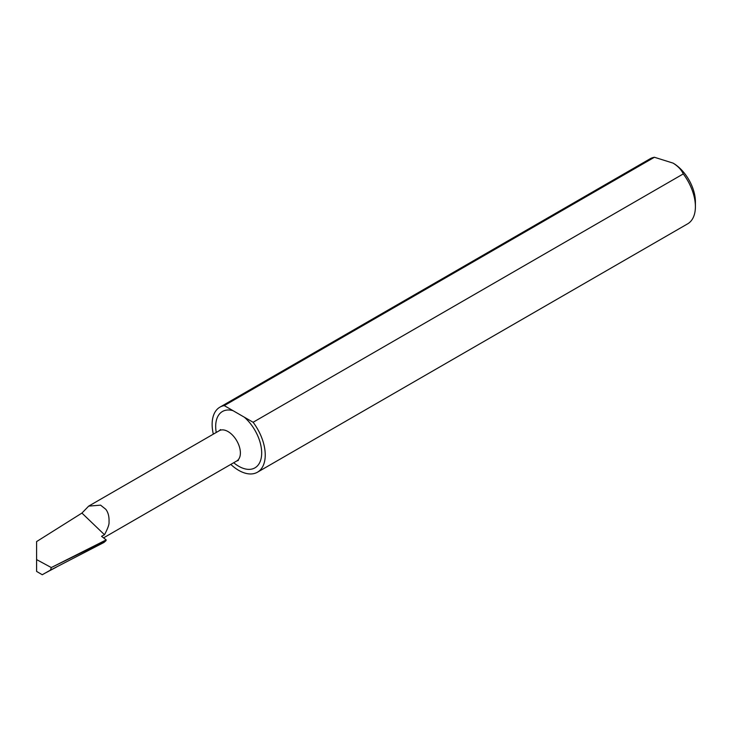 <?xml version="1.0" encoding="UTF-8"?>
<svg xmlns="http://www.w3.org/2000/svg" width="732" height="732" viewBox="0 0 732 732"><rect width="100%" height="100%" fill="white"/><g stroke="black" fill="none" stroke-linecap="round" stroke-linejoin="round"><path stroke-width="1.1" d="M36.6 541.826L36.6 559.596L36.6 541.579L81.929 513.077L88.682 506.114L100.577 505.153L105.783 509.289C108.226 512.446 109.297 516.71 109.022 522.099C109.352 524.176 107.851 528.394 104.502 534.744L101.547 536.318L106.186 539.896A24.092 13.908 60 0 1 105.984 540.664L103.999 542.439L50.462 570.1L51.286 567.547L105.984 540.664M230.8 464.408A37.552 21.686 -120 0 0 257.463 472.204A37.552 21.686 -120 0 0 253.107 422.263L224.257 405.61A37.552 21.686 -120 0 0 219.911 407.157A37.552 21.686 -120 0 0 213.332 434.149M219.911 407.157L650.071 158.807A37.552 21.686 60 0 1 654.417 157.261L224.257 405.61M253.107 422.263L683.267 173.914C681.446 169.824 678.052 166.228 673.101 163.126L654.417 157.261M683.267 173.914A37.552 21.686 60 0 1 695.4 206.662A37.552 21.686 60 0 1 687.623 223.855L257.463 472.204M673.101 163.126A31.531 18.209 60 0 1 695.4 201.739L695.4 206.662M106.186 539.896L51.286 567.547L36.6 559.596L36.6 571.408L42.273 574.739L50.462 570.1M104.502 534.744L81.929 513.077M88.691 506.114L219.307 430.7A17.467 10.083 60 0 1 228.036 431.569A17.467 10.083 60 0 1 239.446 446.959A17.467 10.083 60 0 1 236.775 460.959L238.348 460.465L237.68 460.309M244.323 417.194A32.528 18.776 60 0 1 261.507 456.137A32.528 18.776 60 0 1 238.687 466.238A32.528 18.776 60 0 1 233.7 462.725M216.233 432.475A32.528 18.776 60 0 1 233.041 410.679M103.541 537.874L236.775 460.959M219.307 430.7L220.515 429.583L220.314 430.242M45.777 572.79L56.382 567.135"/></g></svg>

